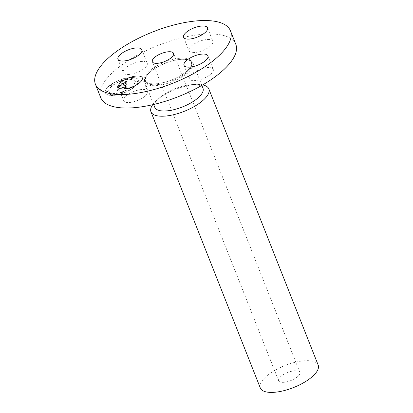 <?xml version="1.0" encoding="UTF-8"?>
<svg xmlns="http://www.w3.org/2000/svg" width="413" height="413" viewBox="0 0 413 413"><rect width="100%" height="100%" fill="white"/><g stroke="black" fill="none" stroke-linecap="round" stroke-linejoin="round"><path stroke-width="0.31" stroke-dasharray="2.06 1.55" d="M147.234 90.669A12.865 4.879 158.4 0 1 147.611 91.268A12.865 4.879 158.4 0 1 138.293 100.189A12.865 4.879 158.4 0 1 124.065 101.33A12.865 4.879 158.4 0 1 123.694 100.736A12.865 4.879 158.4 0 1 133.007 91.81A12.865 4.879 158.4 0 1 147.234 90.669M235.792 44.284A72.611 27.552 -21.6 0 0 172.722 40.293A72.611 27.552 -21.6 0 0 102.656 84.68A72.611 27.552 -21.6 0 0 100.767 97.742M197.827 70.251A12.865 4.879 -21.6 0 0 189.34 78.806A12.865 4.879 -21.6 0 0 204.776 77.892A12.865 4.879 -21.6 0 0 213.263 69.338A12.865 4.879 -21.6 0 0 197.827 70.251M189.324 51.351A12.865 4.879 -21.6 0 0 203.547 50.21A12.865 4.879 -21.6 0 0 212.865 41.285A12.865 4.879 -21.6 0 0 212.489 40.691A12.865 4.879 -21.6 0 0 198.266 41.832A12.865 4.879 -21.6 0 0 188.947 50.758A12.865 4.879 -21.6 0 0 189.324 51.351M138.732 71.769A12.865 4.879 -21.6 0 0 147.214 63.215A12.865 4.879 -21.6 0 0 131.783 64.129A12.865 4.879 -21.6 0 0 123.296 72.683A12.865 4.879 -21.6 0 0 138.732 71.769M121.758 79.435A17.635 6.691 -21.6 0 0 105.46 93.008A17.635 6.691 -21.6 0 0 121.954 93.601A17.635 6.691 -21.6 0 0 138.252 80.024A17.635 6.691 -21.6 0 0 121.758 79.435M121.685 79.255A17.635 6.691 158.4 0 1 138.179 79.848A17.635 6.691 158.4 0 1 121.887 93.421A17.635 6.691 158.4 0 1 105.392 92.832A17.635 6.691 158.4 0 1 121.685 79.255M192.293 67.593A25.931 9.84 158.4 0 1 167.27 83.441A25.931 9.84 158.4 0 1 144.746 82.022A25.931 9.84 158.4 0 1 145.422 77.355A25.931 9.84 158.4 0 1 149.315 72.693A25.931 9.84 158.4 0 1 183.253 59.255A25.931 9.84 158.4 0 1 192.969 62.926A25.931 9.84 158.4 0 1 192.293 67.593M121.866 91.918A13.892 5.271 158.4 0 1 108.867 91.454A13.892 5.271 158.4 0 1 121.706 80.757A13.892 5.271 158.4 0 1 134.705 81.222A13.892 5.271 158.4 0 1 121.866 91.918M136.615 81.815A1.069 0.408 158.4 0 1 135.614 81.779A1.069 0.408 158.4 0 1 136.6 80.958A1.069 0.408 158.4 0 1 137.601 80.994A1.069 0.408 158.4 0 1 136.615 81.815M121.701 80.437A1.069 0.408 158.4 0 1 120.704 80.401A1.069 0.408 158.4 0 1 121.69 79.575A1.069 0.408 158.4 0 1 122.692 79.611A1.069 0.408 158.4 0 1 121.701 80.437M132.212 78.79A1.069 0.408 158.4 0 1 131.21 78.754A1.069 0.408 158.4 0 1 132.196 77.933A1.069 0.408 158.4 0 1 133.198 77.969A1.069 0.408 158.4 0 1 132.212 78.79M106.972 91.717A1.069 0.408 158.4 0 1 105.971 91.681A1.069 0.408 158.4 0 1 106.957 90.86A1.069 0.408 158.4 0 1 107.958 90.896A1.069 0.408 158.4 0 1 106.972 91.717M111.247 85.79A1.069 0.408 158.4 0 1 110.25 85.754A1.069 0.408 158.4 0 1 111.236 84.933A1.069 0.408 158.4 0 1 112.238 84.97A1.069 0.408 158.4 0 1 111.247 85.79M121.871 92.244A1.069 0.408 158.4 0 1 122.867 92.28A1.069 0.408 158.4 0 1 121.881 93.101A1.069 0.408 158.4 0 1 120.88 93.064A1.069 0.408 158.4 0 1 121.871 92.244M132.325 86.885A1.069 0.408 158.4 0 1 133.322 86.921A1.069 0.408 158.4 0 1 132.336 87.747A1.069 0.408 158.4 0 1 131.334 87.711A1.069 0.408 158.4 0 1 132.325 86.885M111.365 93.885A1.069 0.408 158.4 0 1 112.362 93.921A1.069 0.408 158.4 0 1 111.376 94.747A1.069 0.408 158.4 0 1 110.374 94.711A1.069 0.408 158.4 0 1 111.365 93.885M202.989 88.232A25.931 9.84 -21.6 0 0 193.274 84.562A25.931 9.84 -21.6 0 0 159.335 98A25.931 9.84 -21.6 0 0 155.443 102.661A25.931 9.84 -21.6 0 0 154.767 107.328M121.933 92.099A13.892 5.271 158.4 0 1 108.939 91.629A13.892 5.271 158.4 0 1 121.778 80.938A13.892 5.271 158.4 0 1 134.772 81.402A13.892 5.271 158.4 0 1 121.933 92.099M136.682 81.996A1.069 0.408 158.4 0 1 135.686 81.96A1.069 0.408 158.4 0 1 136.672 81.139A1.069 0.408 158.4 0 1 137.674 81.175A1.069 0.408 158.4 0 1 136.682 81.996M121.773 80.612A1.069 0.408 158.4 0 1 120.772 80.576A1.069 0.408 158.4 0 1 121.763 79.755A1.069 0.408 158.4 0 1 122.759 79.792A1.069 0.408 158.4 0 1 121.773 80.612M132.279 78.966A1.069 0.408 158.4 0 1 131.282 78.935A1.069 0.408 158.4 0 1 132.268 78.109A1.069 0.408 158.4 0 1 133.27 78.145A1.069 0.408 158.4 0 1 132.279 78.966M107.039 91.898A1.069 0.408 158.4 0 1 106.043 91.862A1.069 0.408 158.4 0 1 107.029 91.036A1.069 0.408 158.4 0 1 108.03 91.072A1.069 0.408 158.4 0 1 107.039 91.898M111.319 85.971A1.069 0.408 158.4 0 1 110.317 85.935A1.069 0.408 158.4 0 1 111.309 85.109A1.069 0.408 158.4 0 1 112.305 85.145A1.069 0.408 158.4 0 1 111.319 85.971M121.938 92.419A1.069 0.408 158.4 0 1 122.94 92.455A1.069 0.408 158.4 0 1 121.954 93.276A1.069 0.408 158.4 0 1 120.952 93.245A1.069 0.408 158.4 0 1 121.938 92.419M132.392 87.066A1.069 0.408 158.4 0 1 133.394 87.102A1.069 0.408 158.4 0 1 132.408 87.923A1.069 0.408 158.4 0 1 131.406 87.886A1.069 0.408 158.4 0 1 132.392 87.066M111.433 94.066A1.069 0.408 158.4 0 1 112.434 94.102A1.069 0.408 158.4 0 1 111.448 94.923A1.069 0.408 158.4 0 1 110.447 94.887A1.069 0.408 158.4 0 1 111.433 94.066M152.727 104.701A31.12 11.807 158.4 0 1 156.444 100.622A31.12 11.807 158.4 0 1 197.177 84.495A31.12 11.807 158.4 0 1 202.675 84.923M126.714 84.918L124.628 86.038L126.001 85.961L126.187 86.611L118.335 89.27L117.54 89.172L117.555 90.586L118.397 89.869L125.609 87.463L125.48 88.083L124.468 88.754L125.542 88.181L126.151 87.277L125.965 88.145L124.545 88.893L126.796 88.588L126.641 84.737L124.556 85.863L125.877 85.759L126.115 86.431L118.263 89.094L117.468 88.991L117.488 90.406L118.33 89.688L125.537 87.282L125.407 87.902L124.396 88.573L125.475 88L126.079 87.102L125.893 87.964L124.473 88.712L126.724 88.413L126.641 84.737M126.223 84.902L124.246 85.971L126.192 85.037L126.461 84.861L126.151 84.727L124.179 85.79L126.151 84.727M125.309 86.043L125.593 86.596L118.309 89.032L116.936 88.996L116.962 90.576L117.137 89.1L118.252 89.146L125.805 86.394L125.237 85.868L125.521 86.415L118.237 88.852L116.869 88.816L117.085 90.406L117.065 88.919L118.18 88.965L125.728 86.441L125.64 85.904L125.237 85.868M126.765 81.361L124.602 82.595L125.986 82.626L126.197 83.736L122.806 84.871L125.795 83.679L125.743 82.858L125.185 82.626L125.598 83.669L122.8 84.603L122.795 84.138L124.014 83.23L120.978 84.247L122.186 84.366L122.196 85.073L118.546 86.291L117.597 86.209L117.617 87.732L118.552 86.911L121.67 85.873L121.407 86.436L122.207 85.692L121.794 86.446L122.816 85.491L125.872 84.469L126.812 84.572L126.698 81.18L124.53 82.414L125.919 82.45L126.125 83.56L122.733 84.691L125.722 83.503L125.619 82.605L124.969 82.461L125.495 82.739L125.526 83.493L122.733 84.428L122.723 83.958L123.941 83.054L120.906 84.066L122.119 84.185L122.124 84.892L118.474 86.116L117.529 86.033L117.55 87.551L118.485 86.735L121.598 85.692L121.339 86.26L122.134 85.512L121.721 86.265L122.744 85.31L125.8 84.288L126.739 84.397L126.698 81.18M126.084 81.438L124.112 82.569L126.228 81.449L126.445 81.289L126.011 81.258L124.045 82.393L126.011 81.258M120.627 84.138L123.797 82.956L120.555 83.958M121.587 85.011L118.485 86.043L116.894 86.028L116.92 87.819L117.096 86.136L118.397 86.152L121.783 85.021L121.773 84.402L121.587 85.011L118.412 85.868L116.827 85.852L117.049 87.654L117.024 85.956L118.33 85.976L121.711 84.846L121.505 84.195L121.515 84.83M318.18 365.087A31.12 11.807 -21.6 0 0 291.15 363.378A31.12 11.807 -21.6 0 0 261.124 382.397A31.12 11.807 -21.6 0 0 260.314 387.998M125.32 88.573L125.165 88.217M126.208 86.26L126.084 85.919M299.559 374.395A11.409 4.331 -21.6 0 0 299.853 372.34A11.409 4.331 -21.6 0 0 289.947 371.715A11.409 4.331 -21.6 0 0 278.935 378.69A11.409 4.331 -21.6 0 0 278.636 380.74A11.409 4.331 -21.6 0 0 288.548 381.369A11.409 4.331 -21.6 0 0 299.559 374.395M191.152 66.245A25.312 9.602 -21.6 0 0 174.844 59.018A25.312 9.602 -21.6 0 0 145.407 75.775A25.312 9.602 -21.6 0 0 161.715 83.003A25.312 9.602 -21.6 0 0 191.152 66.245M146.083 76.715A24.997 9.484 -21.6 0 0 162.19 83.854A24.997 9.484 -21.6 0 0 191.265 67.304A24.997 9.484 -21.6 0 0 182.551 59.265A24.997 9.484 -21.6 0 0 149.836 72.223A24.997 9.484 -21.6 0 0 146.083 76.715M142.273 77.794L147.611 91.268M118.355 87.262L123.694 100.736M183.253 59.255L182.551 59.265C187.688 59.622 190.321 60.241 190.45 61.119C191.756 61.346 191.88 63.132 190.816 66.483C187.92 72.28 174.957 79.972 163.29 82.6L156.77 83.694C153.166 84.004 150.342 83.762 148.293 82.977C145.732 81.046 144.504 82.321 146.161 76.612L149.315 72.693M207.925 55.863L213.263 69.338M184.007 65.331L189.34 78.806M183.615 37.284L188.947 50.758M207.532 27.81L212.865 41.285M117.963 59.209L123.296 72.683M141.881 49.741L147.214 63.215M153.641 104.484L144.746 82.022M201.864 85.393L192.969 62.926M159.335 98L156.444 100.622M193.274 84.562L197.177 84.495M278.636 380.74L152.335 61.738M299.853 372.34L173.553 53.339"/><path stroke-width="0.62" d="M141.902 77.195A12.865 4.879 158.4 0 1 142.273 77.794A12.865 4.879 158.4 0 1 132.96 86.715A12.865 4.879 158.4 0 1 118.732 87.855A12.865 4.879 158.4 0 1 118.355 87.262A12.865 4.879 158.4 0 1 127.674 78.336A12.865 4.879 158.4 0 1 141.902 77.195M95.434 84.267L100.767 97.742A72.611 27.552 -21.6 0 0 163.837 101.727A72.611 27.552 -21.6 0 0 233.903 57.345A72.611 27.552 -21.6 0 0 235.792 44.284L230.454 30.81A72.611 27.552 -21.6 0 0 167.389 26.824A72.611 27.552 -21.6 0 0 97.323 71.206A72.611 27.552 -21.6 0 0 95.434 84.267A72.611 27.552 -21.6 0 0 158.499 88.253A72.611 27.552 -21.6 0 0 228.565 43.871A72.611 27.552 -21.6 0 0 230.454 30.81M192.494 56.777A12.865 4.879 158.4 0 1 207.925 55.863A12.865 4.879 158.4 0 1 199.443 64.418A12.865 4.879 158.4 0 1 184.007 65.331A12.865 4.879 158.4 0 1 192.494 56.777M183.986 37.877A12.865 4.879 158.4 0 1 183.615 37.284A12.865 4.879 158.4 0 1 192.928 28.358A12.865 4.879 158.4 0 1 207.156 27.217A12.865 4.879 158.4 0 1 207.532 27.81A12.865 4.879 158.4 0 1 198.214 36.736A12.865 4.879 158.4 0 1 183.986 37.877M133.394 58.295A12.865 4.879 158.4 0 1 117.963 59.209A12.865 4.879 158.4 0 1 126.445 50.654A12.865 4.879 158.4 0 1 141.881 49.741A12.865 4.879 158.4 0 1 133.394 58.295M153.641 104.484L154.767 107.328A25.931 9.84 -21.6 0 0 177.291 108.748A25.931 9.84 -21.6 0 0 202.313 92.899A25.931 9.84 -21.6 0 0 202.989 88.232L201.864 85.393M202.675 84.923A31.12 11.807 158.4 0 1 208.833 88.903A31.12 11.807 158.4 0 1 208.023 94.5A31.12 11.807 158.4 0 1 177.993 113.518A31.12 11.807 158.4 0 1 150.962 111.815A31.12 11.807 158.4 0 1 151.772 106.213A31.12 11.807 158.4 0 1 152.727 104.701M150.962 111.815L260.314 387.998A31.12 11.807 -21.6 0 0 287.345 389.707A31.12 11.807 -21.6 0 0 317.37 370.683A31.12 11.807 -21.6 0 0 318.18 365.087L208.833 88.903M152.634 59.684A11.409 4.331 -21.6 0 0 152.335 61.738A11.409 4.331 -21.6 0 0 162.247 62.363A11.409 4.331 -21.6 0 0 173.259 55.388A11.409 4.331 -21.6 0 0 173.553 53.339A11.409 4.331 -21.6 0 0 163.641 52.709A11.409 4.331 -21.6 0 0 152.634 59.684"/></g></svg>
